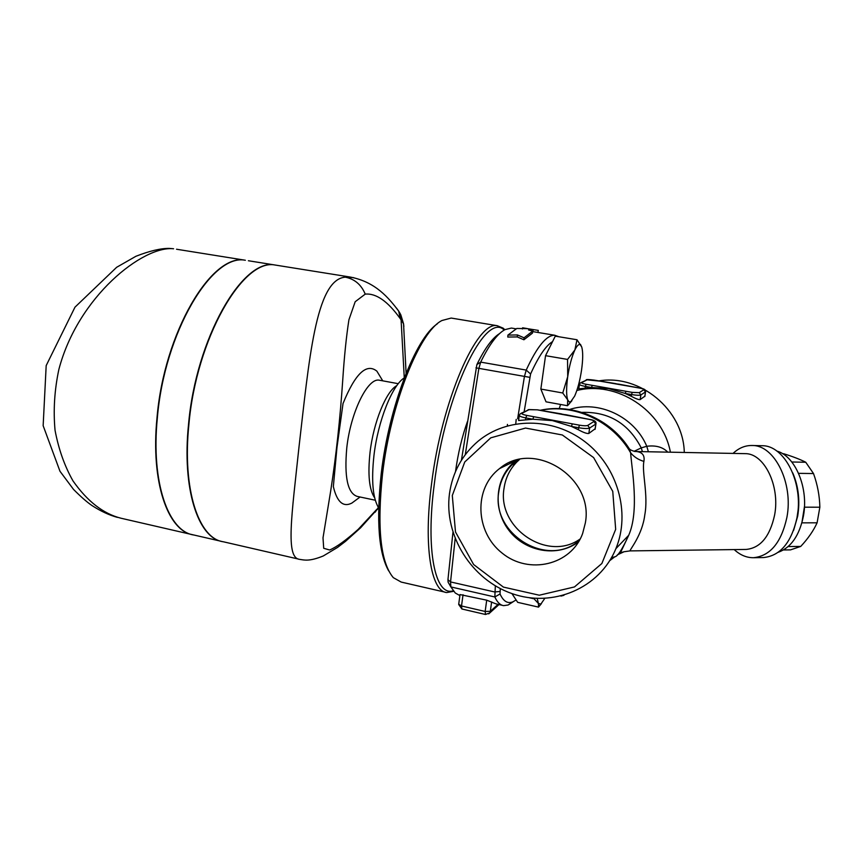 <?xml version="1.0" encoding="UTF-8"?>
<svg xmlns="http://www.w3.org/2000/svg" width="863" height="863" viewBox="0 0 863 863"><rect width="100%" height="100%" fill="white"/><g stroke="black" fill="none" stroke-linecap="round" stroke-linejoin="round"><path stroke-width="1.29" d="M519.515 459.472L516.786 462.029C509.796 469.256 505.556 477.94 504.078 488.08C496.71 527.843 547.627 562.536 580.26 538.9M579.558 540.216C547.606 568.879 490.907 533.83 498.836 491.532C500.324 481.274 504.596 472.493 511.651 465.189L518.059 459.796M585.319 523.054L582.633 533.517C571.155 565.297 528.739 574.995 502.158 553.129C475.038 532.018 473.528 488.156 499.601 468.555C533.399 439.353 594.283 477.11 585.319 523.054M516.462 460.206L515.955 460.594C495.297 476.257 492.147 508.825 508.9 530.335C525.33 552.083 558.048 557.703 578.728 541.651M537.013 332.309L537.94 332.417L538.285 330.389L532.255 329.439L528.566 329.968L532.73 331.09L524.057 337.8L517.433 334.941L507.919 335.092L516.84 328.458L527.476 328.652M527.045 328.533L522.59 327.8L522.385 328.965M532.73 331.09L532.46 333.129L523.917 339.774L524.057 337.8M533.366 329.58L532.665 331.543M523.917 339.774L517.271 336.926L507.778 337.055L507.919 335.092M517.271 336.926L517.433 334.941M490.13 342.503L493.463 338.652M571.899 400.723L567.509 405.718L567.692 399.871L569.138 401.899L570.734 401.737L574.65 396.117C577.638 389.342 579.947 380.648 581.554 370.044C583.01 359.493 583.075 351.834 581.748 347.055L580.777 345.124C579.213 343.506 577.25 345.114 574.877 349.947L577.002 339.752L581.748 347.055M567.714 376.689C566.247 387.627 566.236 395.362 567.692 399.871L562.752 392.989L567.714 376.689L567.552 359.429L574.877 349.947C571.781 356.721 569.397 365.632 567.714 376.689M567.509 405.718L546.02 401.824L540.853 389.073L545.545 355.664L555.287 336.149L577.002 339.752M545.545 355.664L567.552 359.429M540.853 389.073L562.752 392.989M524.143 411.748L530.583 374.013C538.523 356.451 545.848 345.653 552.568 341.608M560.562 404.456L559.256 408.598M537.218 598.447L538.404 603.485L533.528 598.21M541.392 603.658L538.523 607.12L538.404 603.485L540.896 604.046L544.758 598.437M514.111 594.305L512.104 593.841L517.692 602.352L538.523 607.12M529.224 597.725L533.323 598.652M644.898 396.149L640.152 399.612C638.685 399.796 635.729 398.695 631.263 396.29L625.265 393.463L631.522 394.564L632.212 392.385L625.966 391.284L625.265 393.463L608.62 388.555L591.522 387.509L592.255 385.351L586.106 384.272L585.384 386.43L591.522 387.509L578.782 388.868L579.418 384.488M633.226 386.958L639.246 388.016C642.644 388.663 644.165 389.235 643.83 389.731L639.224 392.665L632.212 392.385M586.106 384.272C582.741 383.625 581.295 383.053 581.781 382.568L587.131 379.817L600.173 381.187M613.345 383.28L620.713 384.574M600.065 381.166L633.118 386.937M579.472 425.179L578.609 427.746C584.143 428.663 587.822 428.771 589.623 428.048L587.725 425.416C586.365 425.944 583.615 425.869 579.472 425.179L572.309 423.852L571.435 426.408L552.374 420.583L532.838 419.235L533.744 416.7L526.732 415.405L525.815 417.929L532.838 419.235L518.598 420.54L519.289 415.599M582.05 418.07L588.89 419.321C592.752 420.108 594.424 420.82 593.906 421.478L587.725 425.416M537.498 409.882L544.359 411.144M558.739 413.517L568.544 415.34M544.175 411.112L581.889 418.037M595.211 428.717L588.836 433.453C586.959 433.787 583.453 432.546 578.318 429.731L571.435 426.408L578.609 427.746L578.318 429.731M783.496 549.958L790.497 549.871L800.735 546.419C808.016 538.641 813.475 530.767 817.099 522.805L819.85 507.217C819.623 495.934 817.509 484.715 813.507 473.55L805.751 462.244C800.152 459.396 792.817 456.57 783.755 453.765L782.665 453.744M796.905 518.361L798.793 505.265M798.685 498.027L796.398 484.93M804.456 506.538L801.867 522.935M788.167 546.559L800.735 546.419M801.943 522.849L817.099 522.805M626.711 444.952L629.31 448.792L630.594 452.719C631.932 470.076 639.418 510.982 628.728 535.222L628.717 535.265C622.288 549.332 617.628 556.527 614.726 556.84L611.565 557.595M502.611 466.419L502.46 467.163M467.573 421.166C462.05 436.559 458.026 453.355 455.513 471.554M507.433 424.402L507.412 425.858M378.663 507.94C372.805 498.242 371.23 480.82 373.938 455.675C377.897 421.133 392.212 385.211 404.326 377.854M380.151 380.356L379.191 380.184C367.724 377.66 350.615 412.341 346.786 447.789C344.164 477.012 347.627 493.215 357.163 496.387L375.286 500.227M192.622 534.747C167.584 530.443 150.647 481.586 156.98 418.113C164.013 332.525 211.64 253.096 245.049 260.205L176.537 249.234M193.646 534.952L120.982 518.221C103.333 513.776 87.346 501.338 73.01 480.928C64.628 466.16 58.641 449.289 55.049 430.313C53.204 410.346 54.477 390.054 58.867 369.44C78.037 296.311 143.258 245.459 173.571 248.76L169.321 248.404C160.766 248.285 149.623 250.917 135.89 256.289L116.645 267.293L74.973 307.174L46.181 365.599L43.15 425.696L59.989 471.284L73.538 489.429C80.96 496.872 87.109 502.244 91.985 505.545C100.572 511.123 109.04 515.071 117.379 517.379M248.393 260.745L274.768 264.973C242.6 258.069 195.987 338.339 188.522 424.52C181.92 488.458 197.897 537.455 222.05 541.511M245.351 260.259C211.964 253.183 164.369 332.611 157.325 418.177C150.896 482.6 168.425 531.759 193.981 535.028L220.745 541.187M396.376 307.951L398.706 311.111L400.227 318.609L403.56 323.776L403.852 326.527M399.515 312.428L400.81 314.822L404.272 377.886M378.35 507.466L375.157 512.191M378.242 507.293L377.304 509.569M298.522 559.084L223.355 541.781C198.717 538.749 182.169 489.472 188.878 424.585C196.354 338.404 242.956 258.123 275.103 265.027L278.037 265.491M353.69 277.649L345.297 277.163C315.448 279.321 308.943 361.975 298.997 446.948C291.77 515.319 285.135 558.404 299.86 559.397C304.574 560.13 309.504 561.554 323.247 555.977L337.498 547.455L345.459 541.381L360.605 527.8L378.566 507.811M406.106 373.312L403.55 323.776L400.81 314.833L398.706 311.111C388.641 297.864 375.567 281.888 350.238 277.055L275.103 265.027M376.915 509.224L358.264 529.289C346.268 540.055 336.732 546.959 329.677 550.001L323.701 548.285L323.01 537.832L330.691 490.971C336.074 456.193 340.098 419.224 342.74 380.065C344.283 356.397 346.343 336.29 348.932 319.731L355.178 301.737L365.232 294.121C376.117 293.107 387.789 301.273 400.227 318.609M437.271 323.884C415.729 337.994 388.976 406.775 381.295 473.097C376.171 520.367 378.62 552.956 388.652 570.864M445.254 592.201L401.198 582.072L393.312 577.649C380.497 562.374 376.904 527.789 382.536 473.895C390.68 403.388 419.85 331.187 442.007 320.497L451.187 318.059L453.248 318.404M453.237 590.756C435.351 596.851 425.416 550.831 434.316 483.981C445.286 393.107 485.513 310.777 504.208 330.065M516.193 419.407L515.75 423.97M510.13 462.406L509.925 463.539M504.823 329.72L503.183 328.167L497.207 325.696C476.861 320.637 441.576 400.928 431.543 483.96C423.345 545.945 431.025 591.5 446.743 592.547L453.679 591.317M355.966 500.044L351.856 503.086C343.161 507.509 336.991 502.007 333.345 486.592L336.958 447.595L343.032 403.506C355.211 373.603 366.495 362.827 376.872 371.155L381.036 378.005M558.89 336.743L554.736 335.254C546.581 334.984 537.066 346.592 526.214 370.087L524.391 376.721L517.649 418.717L518.933 418.102M465.286 454.639L478.814 368.674L480.691 362.115C489.343 344.423 497.466 333.582 505.049 329.601L511.392 328.059L513.215 328.361M630.044 550.896L624.057 551.748L630.044 550.896L746.107 549.44C760.422 548.048 769.936 536.549 774.629 514.941C780.249 485.632 764.035 453.183 745.136 453.647L744.586 453.636M630.119 550.723C629.72 549.699 642.331 534.974 644.769 515.028C648.512 495.33 641.694 472.126 643.895 461.403C644.974 455.2 642.148 451.878 635.438 451.414L634.391 451.403M667.692 452.072C662.784 447.066 655.804 445.135 646.765 446.279L641.263 447.886L642.374 451.554M643.895 461.403C638.307 459.742 633.874 456.84 630.594 452.719C612.525 420.961 573.895 403.269 540.324 410.367M628.728 535.222L620.465 552.719L624.057 551.748L617.358 554.855M569.472 409.526C598.447 399.817 634.434 416.549 646.765 446.279L648.35 451.673M793.593 530.4L797.692 516.128C800.141 500.713 798.491 486.301 792.741 472.913M761.479 445.718L762.202 445.729C784.499 445.265 803.766 483.086 797.088 517.347C791.522 542.503 780.303 555.901 763.41 557.563L753.41 557.714C770.206 556.052 781.371 542.6 786.905 517.358C793.561 482.978 774.413 445.028 752.245 445.502C745.265 445.33 738.879 447.962 733.054 453.399M734.219 549.591C740.109 555.038 746.506 557.746 753.41 557.714M449.461 493.776C443.873 535.394 471.371 579.602 512.039 593.615C552.579 608.005 599.634 588.566 615.902 548.631C630.831 512.741 617.476 466.398 584.985 441.727C552.611 416.872 506.808 417.25 478.167 441.155C462.061 454.898 452.492 472.439 449.461 493.776M452.298 495.502L464.758 461.975L490.756 437.843L525.545 428.059L562.342 434.984L593.625 457.595L612.762 491.392L615.675 529.343L601.867 563.507L574.478 586.937L539.299 595.211L503.409 587.099L473.636 564.542L455.491 531.964L452.298 495.502M577.843 387.304L579.095 386.71M598.76 380.917C639.807 373.873 683.453 409.731 684.283 452.406M486.71 600.173L485.157 611.468L461.522 605.977L458.717 604.208L460.011 594.575L486.71 600.173L495.826 603.83L502.374 605.341M516.139 599.979L512.762 601.899C507.606 603.927 503.366 601.284 500.033 593.981L500.281 588.588M495.34 585.869L494.844 596.969C497.271 602.288 500.227 605.179 503.679 605.643L508.134 605.006L513.323 601.662M452.935 532.449L447.951 579.677L448.113 582.169L449.601 584.736M499.591 333.571C492.449 337.918 484.877 348.253 476.883 364.574L461.425 460.249M459.871 595.599L455.254 592.989L450.874 586.926L450.551 581.932L455.146 538.685M778.253 552.277C791.015 547.638 799.397 535.589 803.41 516.117C808.814 487.973 795.287 455.977 776.829 451.079M791.813 461.996L805.751 462.244M798.588 473.345L813.507 473.55M804.683 507.185L819.85 507.217M631.263 396.29L631.522 394.564C636.344 395.33 639.451 395.459 640.864 394.93L639.224 392.665M640.152 399.612L640.864 394.93L645.459 391.964L643.83 389.731M644.747 396.581L645.578 391.651M625.966 391.284L592.255 385.351M581.781 382.568L580.26 382.978L579.451 384.262C579.289 384.92 581.263 385.642 585.384 386.43L585.136 388.134M587.131 379.817L580.982 382.6M588.836 433.453L589.623 428.048L595.772 424.078L593.906 421.478M594.985 429.396L595.966 423.593M572.309 423.852L533.744 416.7M526.732 415.405C522.892 414.618 521.328 413.895 522.05 413.258L520.324 413.711L519.332 415.243C519.051 416.106 521.209 416.991 525.815 417.929L525.545 419.893M522.05 413.258L529.202 409.58L521.144 413.291M529.202 409.58L537.315 409.849M595.136 429.213L595.923 423.949C596.603 421.565 594.283 420.022 588.965 419.299L565.513 414.65M374.671 497.886C369.213 489.839 367.67 474.693 370.033 452.46C373.452 422.331 386.203 391.122 396.84 385.599M345.297 277.163C354.65 279.029 361.295 284.682 365.232 294.121M530.583 374.013L526.214 370.087L480.691 362.115L476.883 364.574M614.726 556.84L609.774 560.616M581.856 412.395C608.642 411.532 628.447 423.366 641.263 447.886L634.035 451.327M576.84 390.497C616.506 380.421 662.655 410.162 670.389 452.126M485.448 614.478L461.899 608.998L461.522 605.977L463.032 594.726M498.07 604.359L490.324 611.306L491.619 601.932M490.324 611.306L485.157 611.468L485.491 614.488L489.709 612.924L490.324 611.306M488.717 613.884L498.997 604.564M499.947 591.479L494.639 591.964L450.551 581.932L447.951 579.677M500.033 593.981L494.844 596.969L450.874 586.926L448.113 582.169M475.945 367.843L529.677 377.325M516.775 462.029L511.651 465.189M499.601 468.566L515.945 460.594M526.354 328.469L532.255 329.439M571.026 401.543L568.598 404.607M580.529 344.402L580.777 345.124M540.896 604.046L538.857 606.462M618.426 384.089L639.3 387.994C644.122 388.577 646.204 389.871 645.546 391.888L644.844 396.495M615.438 383.571L594.089 380.108C588.76 379.429 586.128 379.364 586.182 379.903M528.124 409.666L537.401 409.828L561.489 413.906M560.972 596.096L563.981 595.287M745.136 453.647L635.427 451.511C632.428 450.907 630.389 450.001 629.31 448.803C610.562 418.825 573.064 402.967 540.044 410.313M398.285 383.69L379.191 380.184M497.207 325.696L451.187 318.059M504.38 329.968L503.183 328.167M382.751 380.831L376.872 371.155M360.065 497.002L351.856 503.086M511.392 328.059L515.998 328.825M532.665 331.586L554.736 335.254M762.202 445.729L752.245 445.502M615.902 548.631L628.717 535.265M458.685 604.467L461.899 608.998M512.762 601.899L508.134 605.006"/></g></svg>
